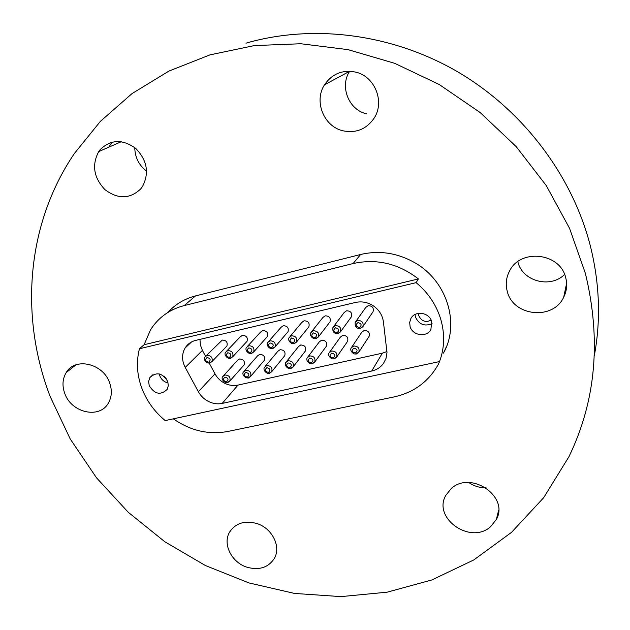<?xml version="1.0" encoding="UTF-8"?>
<svg xmlns="http://www.w3.org/2000/svg" width="630" height="630" viewBox="0 0 630 630"><rect width="100%" height="100%" fill="white"/><g stroke="black" fill="none" stroke-linecap="round" stroke-linejoin="round"><path stroke-width="0.94" d="M368.802 336.837L369.062 336.436C369.983 332.577 368.361 330.585 364.203 330.459L361.77 332.246L351.579 347.35M347.232 341.862L347.602 341.326C348.516 337.491 346.909 335.499 342.775 335.357L340.397 337.105L329.6 352.154M325.93 346.799L326.403 346.154C327.309 342.342 325.718 340.357 321.607 340.2L319.284 341.901L307.889 356.926M304.889 351.666L305.455 350.926C306.369 347.13 304.786 345.153 300.699 344.988L298.423 346.642L286.445 361.651M284.106 356.454L284.768 355.643C285.681 351.863 284.106 349.886 280.043 349.713L277.822 351.32L265.261 366.329M263.592 361.171L264.332 360.297C265.238 356.541 263.671 354.564 259.639 354.375L257.465 355.95L244.338 370.968M243.322 365.825L244.141 364.896C245.038 361.163 243.487 359.195 239.479 358.99L237.345 360.525L223.666 375.559M225.894 347.099L226.918 346.043C227.847 342.263 226.296 340.271 222.264 340.074L206.065 355.832M246.086 342.35L247.039 341.326C247.968 337.523 246.401 335.53 242.353 335.341L240.211 336.892L226.666 351.099M266.529 337.523L267.396 336.546C268.333 332.727 266.758 330.726 262.678 330.553L260.497 332.136L247.511 346.311M287.225 332.632L288.012 331.711C288.942 327.868 287.359 325.868 283.264 325.702L281.027 327.332L268.616 341.476M308.18 327.663L308.873 326.812C309.81 322.954 308.22 320.946 304.093 320.796L301.809 322.466L289.981 336.593M329.411 322.615L329.994 321.859C330.939 317.969 329.332 315.961 325.182 315.827L322.843 317.544L311.606 331.671M350.91 317.488L351.382 316.835C352.327 312.929 350.705 310.921 346.531 310.795L344.137 312.559L333.506 326.694M372.684 312.267L373.039 311.748C373.976 307.826 372.354 305.81 368.148 305.7L365.707 307.511L355.682 321.686M416.115 282.649C428.187 292.714 436.425 304.999 440.827 319.497C444.938 334.034 444.512 348.051 439.559 361.557L165.194 420.58C154.24 411.5 146.349 400.444 141.529 387.411C136.891 374.307 136.198 361.423 139.451 348.752L144.128 344.712L150.515 329.868C158.303 317.559 169.533 309.464 184.204 305.574L353.076 263.56C376.63 258.379 398.404 263.498 418.415 278.925L416.115 282.649L139.451 348.752M439.559 361.557L438.157 364.675C428.439 381.764 413.8 392.498 394.238 396.884L227.769 431.479C208.64 434.976 190.488 430.762 173.321 418.832M431.148 320.127C425.667 322.741 421.557 321.284 418.824 315.756L418.525 313.323M410.083 326.474L409.681 322.395L410.878 318.544C414.91 310.236 429.408 312.299 431.692 321.568L430.912 329.403C426.856 337.774 412.398 335.703 410.083 326.474M432.093 323.686C424.518 326.671 418.966 324.45 415.453 317.024L415.02 314.48M149.223 385.662L148.633 381.441L149.838 377.606C156.366 371.566 162.335 372.85 167.737 381.457L168.32 385.647L167.131 389.442C160.603 395.514 154.641 394.254 149.223 385.662M168.163 383.009C164.115 382.024 161.304 379.567 159.721 375.645L159.272 373.929M166.162 378.496L163.753 376.039M209.294 363.219L215.003 373.85C217.318 378.031 220.618 381.205 224.902 383.363C229.233 385.426 233.596 386.001 237.998 385.087L382.355 353.17L371.708 371.031C376.638 369.904 380.559 367.385 383.457 363.455L386.017 358.462L386.993 352.54L383.418 321.851C382.481 315.354 379.236 310.094 373.684 306.07C367.975 302.282 361.911 301.077 355.493 302.455L195.709 340.389C191.079 341.555 187.535 344.106 185.086 348.043L183.771 350.729C181.81 356.218 182.29 361.785 185.212 367.424L202.403 350.414L205.537 356.233M215.003 373.85L198.371 391.702C200.781 396.034 204.207 399.325 208.656 401.57C213.145 403.72 217.665 404.334 222.209 403.413L237.998 385.087M199.954 339.381L200.379 344.988L202.403 350.414M382.355 353.17L386.977 351.532M198.371 391.702L185.212 367.424M371.708 371.031L222.209 403.413M144.128 344.712L418.415 278.925M50.227 396.68C19.782 317.607 25.877 225.107 74.293 153.633L100.367 121.362L132.095 93.539L168.895 71.096L209.979 54.865L254.355 45.581L300.849 43.746L348.106 49.66L394.711 63.331L439.197 84.483L480.131 112.526L516.198 146.609L546.297 185.63L569.552 228.328L585.365 273.325C601.429 339.775 595.948 400.9 568.929 456.719L543.659 497.716L511.489 532.381L473.752 559.96L431.841 579.962L387.119 592.184L340.917 596.618L294.47 593.421L248.945 582.923L205.419 565.535L164.895 541.8L128.292 512.308L96.469 477.76L70.206 438.929L50.227 396.68M594.318 355.769C601.044 319.599 599.634 282.634 590.082 244.857C571.788 174.778 522.727 109.959 457.49 71.71C392.073 33.744 313.874 23.995 247.204 42.801L245.991 43.194M111.967 142.16L108.848 147.16M170.352 311L170.234 310.039M134.765 147.609C134.954 157.35 138.907 165.21 146.625 171.187M100.068 149.767L98.705 151.602C91.626 165.084 93.728 177.778 105.005 189.693C117.975 199.356 129.867 199.112 140.663 188.961L142.514 186.496C149.444 172.998 147.176 160.303 135.718 148.404C122.48 138.923 110.596 139.372 100.068 149.767M349.65 71.245L349.634 71.277C339.499 86.53 348.768 109.825 366.306 113.754M355.651 72.103C342.468 69.544 332.089 73.781 324.497 84.798C313.669 101.265 323.836 126.441 342.783 130.756C356.131 133.497 366.668 129.158 374.401 117.739C384.891 101.446 374.692 76.269 355.651 72.103M517.821 261.631L517.923 262.025C522.388 281.232 550.399 288.823 564.598 274.444M565.748 277.846C560.322 252.63 520.089 248.212 509.426 271.254C506.134 277.68 505.417 284.374 507.26 291.328C512.899 316.26 552.935 320.749 563.685 297.242C566.756 291.06 567.449 284.595 565.748 277.846M490.526 526.751L496.345 519.482C509.505 496.511 470.547 470.067 451.119 488.699L445.772 495.416C432.471 518.222 470.523 544.918 490.526 526.751M247.023 567.228C259.182 570.52 268.278 567.598 274.318 558.463C281.421 546.667 272.081 528.019 256.623 523.467C244.55 520.301 235.541 523.176 229.603 532.09C222.327 543.973 231.643 562.582 247.023 567.228M64.725 393.341C71.166 412.674 99.304 419.273 108.226 403.302C111.778 397.262 112.258 390.49 109.683 382.977C103.375 363.471 75.08 356.856 66.205 372.59C62.504 378.78 62.008 385.702 64.725 393.341M168.029 312.354C175.345 304.251 184.519 298.762 195.536 295.911L360.62 254.496C379.008 250.181 396.861 252.803 414.162 262.356C446.867 280.35 460.309 323.544 443.457 353.099L446.686 346.035M468.846 482.533C474.036 486.124 479.776 487.888 486.069 487.833M172.155 310.047L171.982 308.377M353.761 346.012L351.249 347.847C349.185 350.745 354.013 354.863 355.808 353.91L358.809 352.194C359.738 348.217 358.06 346.154 353.761 346.012M355.399 353.013C351.76 352.107 351.257 350.5 353.887 348.185C357.525 349.091 358.037 350.705 355.399 353.013M331.608 350.989L329.151 352.784C327.049 355.619 331.868 359.793 333.656 358.84L336.617 357.171C337.546 353.209 335.877 351.154 331.608 350.989M333.231 357.95C329.632 357.045 329.12 355.454 331.711 353.162C335.317 354.068 335.829 355.659 333.231 357.95M309.732 355.911L307.33 357.659C305.243 360.368 309.802 364.597 311.779 363.707L314.709 362.077C315.638 358.139 313.976 356.084 309.732 355.911M311.354 362.825C307.779 361.927 307.267 360.344 309.81 358.068C313.386 358.974 313.898 360.557 311.354 362.825M288.138 360.769L285.792 362.47C283.665 365.116 288.225 369.4 290.186 368.511L293.076 366.92C293.997 363.006 292.351 360.959 288.138 360.769M289.745 367.636C286.209 366.747 285.697 365.172 288.193 362.919C291.737 363.817 292.249 365.392 289.745 367.636M266.813 365.565L264.521 367.219C262.395 369.92 266.915 374.133 268.86 373.259L271.711 371.708C272.64 367.81 271.002 365.77 266.813 365.565M268.411 372.393C264.907 371.503 264.387 369.936 266.852 367.707C270.357 368.605 270.876 370.164 268.411 372.393M245.755 370.306L243.511 371.92C241.424 373.905 244.865 378.276 247.795 377.945L250.622 376.425C251.543 372.558 249.913 370.519 245.755 370.306M247.346 377.086C243.873 376.197 243.353 374.645 245.771 372.44C249.244 373.33 249.764 374.882 247.346 377.086M224.949 374.984L222.76 376.551C220.642 378.465 224.083 382.906 226.997 382.575L229.792 381.095C230.706 377.244 229.092 375.204 224.949 374.984M226.532 381.725C223.099 380.835 222.571 379.299 224.949 377.11C228.391 378 228.918 379.536 226.532 381.725M207.105 355.414L204.947 356.958C202.828 358.856 206.136 363.329 209.16 363.03L211.932 361.581C212.869 357.69 211.263 355.635 207.105 355.414M208.688 362.163C205.254 361.281 204.726 359.738 207.081 357.517C210.514 358.399 211.05 359.95 208.688 362.163M227.816 350.603L225.619 352.194C223.43 354.729 227.776 359.116 229.879 358.273L232.683 356.793C233.628 352.879 232.005 350.815 227.816 350.603M229.414 357.399C225.95 356.517 225.422 354.958 227.824 352.721C231.289 353.603 231.816 355.162 229.414 357.399M248.795 345.736L246.543 347.366C244.385 349.926 248.716 354.296 250.858 353.454L253.693 351.942C254.638 347.996 253.008 345.933 248.795 345.736M250.401 352.572C246.905 351.69 246.377 350.115 248.818 347.862C252.315 348.744 252.843 350.319 250.401 352.572M270.042 340.806L267.734 342.484C265.561 345.153 270.144 349.493 272.105 348.579L274.971 347.02C275.924 343.059 274.278 340.988 270.042 340.806M271.656 347.689C268.12 346.799 267.6 345.216 270.081 342.94C273.617 343.83 274.137 345.413 271.656 347.689M291.556 335.814L289.194 337.53C287.059 340.271 291.627 344.547 293.619 343.634L296.517 342.043C297.47 338.058 295.816 335.987 291.556 335.814M293.178 342.736C289.611 341.846 289.091 340.255 291.619 337.956C295.186 338.845 295.706 340.444 293.178 342.736M313.338 330.758L310.929 332.522C308.802 335.255 313.409 339.546 315.409 338.633L318.339 337.003C319.3 332.994 317.638 330.915 313.338 330.758M314.976 337.727C311.377 336.829 310.858 335.231 313.425 332.908C317.032 333.805 317.544 335.412 314.976 337.727M335.412 325.639L332.939 327.45C332.388 331.561 333.9 333.601 337.483 333.569L340.452 331.892C341.413 327.86 339.735 325.781 335.412 325.639M337.05 332.648C333.42 331.75 332.908 330.136 335.514 327.797C339.161 328.695 339.672 330.309 337.05 332.648M357.769 320.45L355.241 322.308C354.784 326.529 356.32 328.577 359.84 328.435L362.841 326.718C363.809 322.662 362.116 320.575 357.769 320.45M359.423 327.505C355.745 326.608 355.241 324.978 357.895 322.615C361.573 323.521 362.085 325.151 359.423 327.505M184.204 305.574L195.536 295.911M353.076 263.56L360.62 254.496M360.305 328.584L362.841 326.718L373.039 311.748M337.964 333.711L340.452 331.892L351.382 316.835M315.913 338.775L318.339 337.003L329.994 321.859M294.147 343.775L296.517 342.043L308.873 326.812M272.656 348.705L274.971 347.02L288.012 331.711M251.425 353.58L253.693 351.942L267.396 336.546M230.47 358.391L232.683 356.793L247.039 341.326M209.766 363.14L211.932 361.581L226.918 346.043M227.588 382.67L229.792 381.095L244.141 364.896M248.37 378.047L250.622 376.425L264.332 360.297M269.412 373.37L271.711 371.708L284.768 355.643M290.714 368.629L293.076 366.92L305.455 350.926M312.291 363.825L314.709 362.077L326.403 346.154M334.144 358.966L336.617 357.171L347.602 341.326M356.281 354.044L358.809 352.194L369.062 336.436M152.948 374.692L149.838 377.606M191.488 341.98L185.086 348.043M431.125 328.986L430.912 329.403M98.705 151.602L121.346 141.687M324.497 84.798L349.634 71.277M496.345 519.482L498.629 510.182M66.205 372.59L75.931 364.857M229.603 532.09L231.139 529.798M563.685 297.242L566.622 283.35"/></g></svg>
